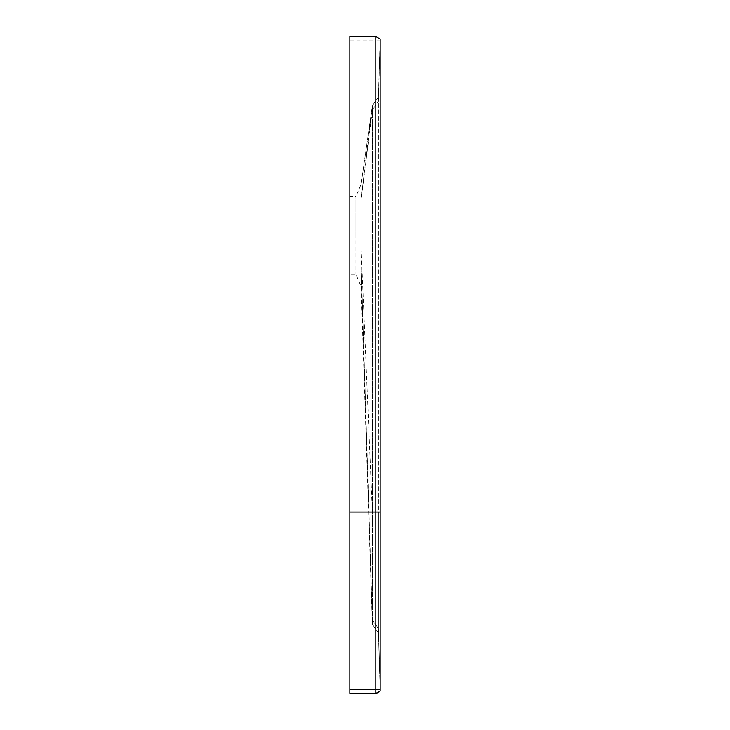 <?xml version="1.0" encoding="UTF-8"?>
<svg xmlns="http://www.w3.org/2000/svg" width="730" height="730" viewBox="0 0 730 730"><rect width="100%" height="100%" fill="white"/><g stroke="black" fill="none" stroke-linecap="round" stroke-linejoin="round"><path stroke-width="0.55" stroke-dasharray="3.65 2.74" d="M355.911 235.379L355.911 196.434L355.911 274.316L355.911 196.434L349.852 196.434L349.852 274.316L349.852 235.379L349.852 274.316L355.911 274.316L361.104 286.434L372.355 624.269L372.355 105.731L372.355 624.269L378.414 632.928L378.414 101.406L380.148 40.825L380.148 684.849L380.148 512.077L378.414 512.077L378.414 97.072L378.414 101.406L372.355 110.057L361.104 199.737L361.104 235.379L361.104 199.737M378.414 97.072L372.355 105.731L378.414 97.072L380.148 39.101L375.813 36.5L375.813 40.825L380.148 40.825L378.414 97.072M361.104 248.145L372.355 512.077L378.414 512.077L378.414 632.928L372.355 624.269L361.104 264.077L361.104 235.379L361.104 286.434M380.148 684.849L378.414 628.594L372.355 619.943L378.414 628.594L380.148 684.849M375.813 36.5L349.852 36.5L349.852 693.5L375.813 693.5L375.813 689.175L380.148 689.184L378.414 632.928L380.148 689.175L380.148 45.15M361.104 184.325L372.355 105.731L361.104 184.325L355.911 196.434M361.104 268.047L372.355 624.269L361.104 264.077M361.104 199.18L372.355 105.731M349.852 689.175L375.813 689.175L375.813 40.825L349.852 40.825M378.195 692.962L375.813 693.5L380.148 690.899M361.104 267.262L372.355 619.943L361.104 263.229M377.492 693.263L378.213 692.952M378.359 692.861L379.107 692.286"/><path stroke-width="1.09" d="M375.813 36.5L375.813 693.5L349.852 693.5L349.852 36.5L375.813 36.5L380.148 39.101L380.148 512.077L380.148 40.825M349.852 512.077L380.148 512.077L380.148 690.899L380.148 689.184L349.852 689.175M349.852 693.5L375.822 693.5L380.148 690.899L375.813 693.5L380.148 690.899L379.673 691.639M375.813 693.5L378.204 692.952"/></g></svg>
